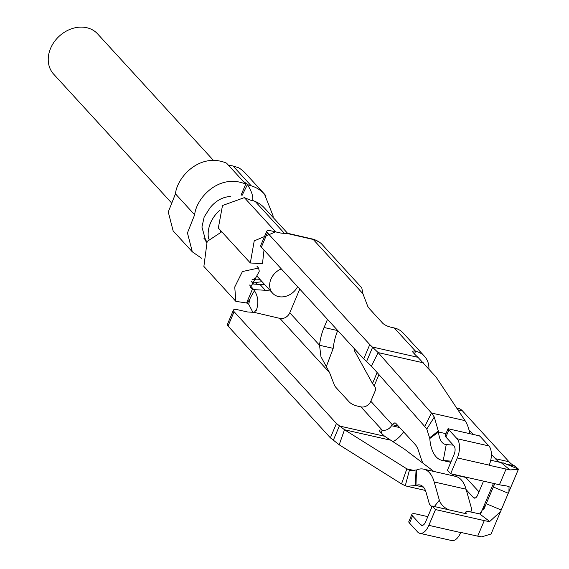 <?xml version="1.0" encoding="UTF-8"?>
<svg xmlns="http://www.w3.org/2000/svg" width="569" height="569" viewBox="0 0 569 569"><rect width="100%" height="100%" fill="white"/><g stroke="black" fill="none" stroke-linecap="round" stroke-linejoin="round"><path stroke-width="0.85" d="M423.172 463.365A27.092 13.748 -77.2 0 1 421.43 459.567L418.265 450.072A27.092 13.748 102.8 0 0 415.164 444.46L395.775 423.286L394.936 422.774L392.197 424.623L370.803 401.259A8.13 6.608 -42.5 0 1 360.945 406.885L382.268 430.171A8.13 6.608 137.5 0 0 391.529 425.719L392.176 424.652L398.293 426.039M403.585 431.814A24.382 19.815 -42.5 0 1 392.745 441.843M469.724 433.329A43.351 21.999 102.8 0 0 465.051 420.633L436.067 377.055L417.966 357.325A54.19 15.505 -157.1 0 1 414.246 353.719L413.186 352.552A5.42 1.551 -157.1 0 1 412.745 351.471A5.42 1.551 -157.1 0 1 415.605 351.258A24.382 19.815 -42.5 0 1 424.495 356.308A24.382 19.815 -42.5 0 1 428.919 369.011M424.495 356.308L403.172 333.021A24.382 19.815 137.5 0 0 394.281 327.964L415.605 351.258L414.467 353.954M299.785 289.088L289.785 312.772A8.13 6.608 -42.5 0 1 279.92 318.398L329.579 372.624L334.238 384.779A27.092 7.753 -157.1 0 0 336.336 387.894L349.281 402.027A6.501 1.863 -157.1 0 0 357.304 406.06L360.945 406.885M362.915 293.711L361.777 287.814L322.146 244.535A24.382 19.815 137.5 0 0 313.256 239.478L362.915 293.711L367.574 305.866A27.092 7.753 -157.1 0 0 369.672 308.974L382.617 323.107A6.501 1.863 -157.1 0 0 390.64 327.139L394.281 327.964M381.13 432.867L382.268 430.171A5.42 1.551 -157.1 0 0 379.409 430.392A5.42 1.551 -157.1 0 0 379.843 431.473L380.91 432.632A54.19 15.505 -157.1 0 0 384.63 436.245L404.545 449.211L433.798 471.438M233.439 310.091A8.13 2.326 22.9 0 0 234.094 311.705L336.443 423.478L344.508 429.751L406.849 468.863L401.543 483.906L339.195 444.787L330.383 437.831L228.034 326.051A8.13 2.326 -157.1 0 1 227.38 324.437L233.439 310.091A8.13 2.326 22.9 0 1 237.728 309.756L247.344 311.94L254.286 312.395L279.92 318.398M337.744 330.546L337.73 330.596A32.511 16.501 -77.2 0 0 333.199 348.363L326.186 366.941M329.579 372.624L320.944 356.685L319.543 345.269A32.511 16.501 102.8 0 1 324.067 327.495L327.502 319.358M266.776 231.17A8.13 2.326 22.9 0 0 267.43 232.785L369.779 344.565L378.143 352.595L431.48 413.03L424.744 426.508L371.408 366.073L363.719 358.911L261.37 247.138A8.13 2.326 -157.1 0 1 260.716 245.524L266.776 231.17A8.13 2.326 22.9 0 1 271.064 230.843L280.951 233.084L287.999 233.681L313.256 239.478M363.719 358.911L369.779 344.565M330.383 437.831L336.443 423.478M366.628 361.415L372.688 347.069L417.966 357.325M289.785 312.772L319.543 345.269L333.199 348.363M333.285 440.335L339.352 425.982L384.63 436.245M423.45 362.858L378.143 352.595L371.408 366.073M389.815 440.015L344.508 429.751L339.195 444.787M354.288 350.454L354.821 349.195L354.288 350.454L372.51 383.47A27.092 7.753 22.9 0 0 374.231 385.775L375.753 388.463L375.355 390.498L370.803 401.259M458.052 408.307A27.092 13.748 102.8 0 1 458.322 408.364A27.092 13.748 102.8 0 1 462.433 410.875L509.049 461.786A54.19 27.504 102.8 0 0 514.824 466.004L518.409 469.091L503.273 462.903M399.701 427.568L391.529 425.719M288.952 233.774L287.999 233.681M253.027 312.573L248.667 304.202L250.132 298.625M287.964 233.688L264.308 207.849A37.931 30.826 137.5 0 0 255.289 201.526L284.728 233.681M260.09 279.543A21.672 17.618 -42.5 0 1 255.716 279.792L252.095 279.585M251.825 282.046L255.417 282.252A24.382 19.815 137.5 0 0 261.932 281.563M250.95 281.093L253.696 284.095L259.983 284.443A21.672 17.618 137.5 0 0 264.357 284.201M266.093 196.028A43.351 35.228 137.5 0 0 264.471 194.093L245.282 173.14A43.351 35.228 137.5 0 0 238.731 167.812L233.041 165.984L228.418 165.188L243.226 181.355A10.839 2.71 -153.6 0 1 247.423 184.619C251.619 191.212 253.361 196.476 252.636 200.409L252.956 200.146M252.508 200.352L255.289 201.526M254.293 312.381L256.733 309.131L256.164 310.596M275.745 231.903L244.35 197.621L249.016 199.591A8.13 1.65 30.7 0 0 252.572 200.423M256.733 309.131C258.724 302.253 257.963 296.122 254.457 290.745M254.4 290.83L250.381 297.694M248.248 304.045L246.583 302.985L235.865 301.364L234.741 287.025L242.415 271.548L258.554 268.049L259.244 270.972M249.585 285.026L253.788 289.621L265.318 290.268A21.672 17.618 137.5 0 0 269.685 290.026M249.464 299.408L247.245 303.697M253.788 289.614L254.35 290.908M281.285 268.881A16.259 13.215 137.5 0 0 270.936 279.144A16.259 13.215 137.5 0 0 272.608 293.213A16.259 13.215 137.5 0 0 297.438 287.011M259.187 271.513L250.346 287.758L252.636 288.661L246.583 302.985M220.608 231.747A16.259 13.215 -42.5 0 1 220.651 230.566M264.009 250.011L262.473 263.732L262.914 263.091L262.473 263.732L250.317 262.97L254.229 240.872L275.609 231.868M221.775 231.796L207.166 241.427L203.88 266.434L235.865 301.364M244.35 197.621L222.493 205.523L218.332 228.041L250.317 262.97M468.963 429.823L472.811 434.033M491.374 454.297L495.393 458.692A54.19 27.504 -77.2 0 0 499.852 462.27M466.21 489.724L473.436 497.619A5.42 2.753 102.8 0 0 474.262 498.117A5.42 2.753 102.8 0 0 477.59 495.165L483.515 481.132M465.499 477.05A5.42 2.753 -77.2 0 0 465.776 477.427L452.113 474.333L453.564 475.919M452.113 474.333A5.42 2.753 102.8 0 1 451.836 473.956M478.984 491.851L465.776 477.427M424.744 426.508L426.778 429.083L434.296 417.049L438.557 431.999A21.672 11.003 -77.2 0 0 445.442 444.453A21.672 11.003 -77.2 0 0 446.238 444.574L443.244 460.52A37.931 19.254 102.8 0 1 441.85 460.307A37.931 19.254 102.8 0 1 429.808 438.507L426.778 429.083M465.051 420.633L431.48 413.03L434.296 417.049M401.543 483.906L405.27 485.762L409.46 470.086L410.768 470.463L416.501 469.994A37.931 19.254 102.8 0 1 423.628 469.133A37.931 19.254 102.8 0 1 434.183 481.971L439.339 500.194A10.839 6.366 38.1 0 0 449.169 509.888M414.524 470.606L406.849 468.863L409.46 470.086M506.026 464.176L515.635 466.352M448.258 428.834A8.13 2.326 22.9 0 0 448.92 429.858L445.89 437.028L453.991 445.883A6.501 3.3 -77.2 0 1 454.126 454.411L447.454 470.2L450.655 473.693L499.433 484.745A24.382 6.977 22.9 0 0 504.874 485.627L509.077 486.502L508.914 491.751L500.564 511.545L489.717 521.503A24.382 6.977 -157.1 0 1 484.283 520.614L477.711 536.162L481.666 536.88L491.075 533.992M518.366 469.389L509.952 469.923L489.134 465.286M490.748 460.207L503.337 463.13M466.103 513.466L465.954 512.185A5.42 1.551 22.9 0 1 465.961 511.794A5.42 1.551 22.9 0 1 468.82 511.574L479.695 513.921L485.592 505.208L494.731 483.678M500.919 462.455L509.952 469.923M450.655 473.693L457.327 457.91A14.63 7.425 102.8 0 0 457.021 438.706L448.92 429.858M479.695 513.921L489.717 521.503M428.834 525.343L460.712 532.57A14.63 7.425 -77.2 0 1 451.722 540.55L419.844 533.331A14.63 7.425 102.8 0 0 428.834 525.343L435.505 509.561L484.283 520.614M477.711 536.162L460.776 532.413M457.327 457.91L489.198 465.129A14.63 7.425 -77.2 0 0 488.899 445.925L480.791 437.077A8.13 2.326 22.9 0 0 479.432 435.897M466.246 513.131A2.71 0.775 -157.1 0 1 466.246 513.323A2.71 0.775 -157.1 0 1 464.816 513.437L432.305 506.069L425.64 521.851A6.501 3.3 -77.2 0 1 421.643 525.4A6.501 3.3 -77.2 0 1 420.655 524.796L412.553 515.948L409.524 523.124L417.625 531.972A14.63 7.425 102.8 0 0 419.844 533.331M435.505 509.561L432.305 506.069M409.524 523.124A8.13 2.326 -157.1 0 1 408.862 522.1M208.645 239.03A29.801 24.218 -42.5 0 1 210.509 223.005A29.801 24.218 -42.5 0 1 220.139 209.982M448.059 428.749L479.546 435.882L448.031 428.734M445.89 437.028A8.13 2.326 -157.1 0 1 445.228 435.413L448.173 428.45M427.838 516.645L416.181 514.006A8.13 2.326 22.9 0 0 411.892 514.333A8.13 2.326 22.9 0 0 412.553 515.948M411.892 514.333L408.663 522.015M431.978 506.844L429.389 504.063L426.067 492.327A21.672 11.003 -77.2 0 0 420.036 484.987A21.672 11.003 -77.2 0 0 415.967 485.478L407.184 486.317L405.27 485.762M230.338 196.483A29.801 24.218 137.5 0 0 230.196 196.511C222.564 197.016 215.871 200.736 210.117 207.678L204.179 216.953L201.931 227.067L206.056 241.832L206.625 242.408M213.809 160.792L97.619 33.898A29.801 24.218 137.5 0 0 50.591 48.351A29.801 24.218 137.5 0 0 53.657 74.155L171.098 202.422M192.329 251.847L173.14 230.886L168.253 211.96L175.458 193.837L194.648 214.798L187.443 232.913L192.329 251.847L201.711 258.326M175.458 193.837C177.051 177.087 200.011 152.008 226.547 163.139L228.418 165.188M241.057 195.167L245.737 184.093C219.2 172.969 196.241 198.04 194.648 214.798M245.737 184.093L243.226 181.355M423.5 487.185L415.967 485.478L416.501 469.994M434.183 481.971L466.061 489.198A37.931 19.254 -77.2 0 0 455.506 476.353L423.628 469.133M446.238 444.574L453.308 445.136M470.67 511.993A10.839 6.366 38.1 0 0 471.21 507.413L466.061 489.198M451.274 461.153L443.244 460.52L450.819 462.234M267.43 232.785L261.37 247.138M234.094 311.705L228.034 326.051M324.067 327.495L337.73 330.596M378.947 374.615L374.231 385.775M377.126 372.553L372.51 383.47M462.433 410.875L457.874 409.844M255.076 282.231L256.946 284.272M273.134 217.493L273.113 215.928L264.471 194.114A43.351 35.228 137.5 0 0 251.164 185.779L247.423 184.619L241.932 195.672M233.041 165.984L251.164 185.779M255.716 279.792L253.994 277.907M265.318 290.268L259.983 284.443M495.393 458.692L509.049 461.786M493.465 483.387L480.641 513.75M505.251 463.835L514.824 466.004M499.433 484.745L505.997 469.197M473.436 497.619L475.215 498.017M508.281 493.259L493.295 486.972M501.211 510.002L486.218 503.714M457.021 438.706L488.899 445.925M465.954 512.185L465.385 513.53M445.968 433.678L438.557 431.999L429.808 438.507M420.655 524.796L422.795 525.279M429.744 437.774L438.464 430.825M415.256 485.777L416.06 470.179M439.339 500.194L434.367 506.538M458.322 408.364L456.637 407.987M319.963 242.55L314.394 239.471L288.604 233.51M256.527 309.778L256.349 310.219M256.996 276.164L272.608 293.213M258.554 268.049L257.024 266.37M518.316 469.503L508.921 491.758M500.564 511.538L491.132 533.871M483.735 509.589L485.592 505.208M493.807 485.748L494.689 483.664M465.961 511.794L465.229 513.515M407.034 486.289L425.434 490.457M203.773 238.105L207.031 241.661M450.783 462.334L441.85 460.307"/></g></svg>
